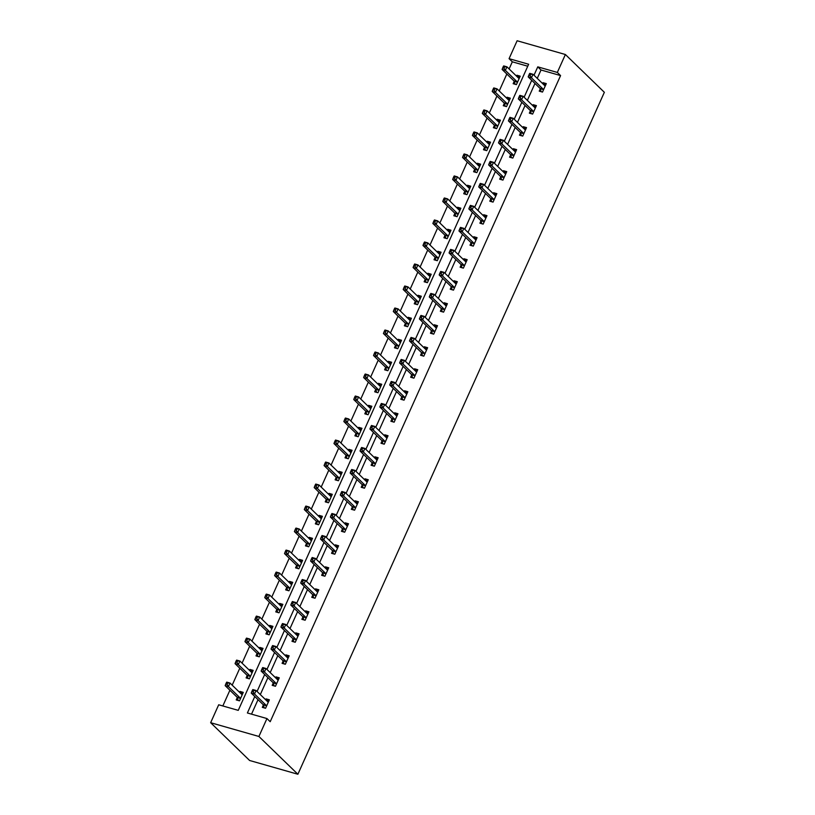 <?xml version="1.0" encoding="UTF-8"?>
<svg xmlns="http://www.w3.org/2000/svg" width="815" height="815" viewBox="0 0 815 815"><rect width="100%" height="100%" fill="white"/><g stroke="black" fill="none" stroke-linecap="round" stroke-linejoin="round"><path stroke-width="1.22" d="M509.069 58.67L517.118 40.75L565.386 54.513L604.353 92.299L297.882 774.25L249.614 760.487L210.647 722.701L218.695 704.781L238.255 710.364L528.64 64.253L509.069 58.67L512.319 61.818L509.11 68.949M506.828 74.022L499.228 90.954M496.936 96.038L489.336 112.959M487.054 118.043L479.444 134.964M477.162 140.048L469.552 156.979M467.27 162.053L459.66 178.984M457.378 184.068L449.768 200.989M447.486 206.073L439.876 222.994M437.594 228.078L429.994 245.009M427.702 250.083L420.102 267.014M417.82 272.098L410.21 289.019M407.928 294.103L400.318 311.024M398.036 316.108L390.426 333.04M388.144 338.113L380.534 355.045M378.252 360.118L370.642 377.05M368.36 382.133L360.76 399.055M358.468 404.138L350.868 421.07M348.586 426.143L340.976 443.075M338.694 448.148L331.084 465.08M328.802 470.163L321.191 487.085M318.91 492.168L311.299 509.09M309.017 514.173L301.407 531.105M299.125 536.178L291.526 553.11M289.244 558.193L281.633 575.115M279.351 580.198L271.741 597.12M269.459 602.204L261.849 619.135M259.567 624.209L251.957 641.14M249.675 646.224L242.065 663.145M239.783 668.229L232.183 685.15M229.891 690.234L222.831 705.963M527.753 66.219L512.319 61.818M237.246 697.62L236.218 699.912L239.478 700.839L243.278 692.373L240.018 691.446L239.61 692.363M247.139 675.615L246.11 677.897L249.37 678.834L253.17 670.368L249.91 669.431L249.502 670.348M257.02 653.61L256.002 655.892L259.262 656.819L263.062 648.363L259.802 647.426L259.394 648.343M266.913 631.605L265.894 633.887L269.154 634.814L272.954 626.348L269.694 625.421L269.286 626.338M276.805 609.589L275.776 611.882L279.036 612.809L282.846 604.343L279.586 603.416L279.168 604.333M286.697 587.584L285.668 589.866L288.928 590.804L292.738 582.338L289.478 581.401L289.06 582.317M296.589 565.579L295.56 567.861L298.82 568.789L302.63 560.333L299.36 559.396L298.952 560.312M306.481 543.574L305.452 545.856L308.712 546.784L312.512 538.318L309.252 537.391L308.844 538.308M316.363 521.559L315.344 523.851L318.604 524.779L322.404 516.313L319.144 515.386L318.736 516.303M326.255 499.554L325.236 501.836L328.496 502.774L332.296 494.308L329.036 493.381L328.628 494.287M336.147 477.549L335.118 479.831L338.388 480.758L342.188 472.303L338.928 471.365L338.51 472.282M346.039 455.544L345.01 457.826L348.27 458.753L352.08 450.288L348.82 449.36L348.402 450.277M355.931 433.539L354.902 435.821L358.162 436.748L361.972 428.282L358.712 427.355L358.294 428.272M365.823 411.524L364.794 413.806L368.054 414.743L371.854 406.278L368.594 405.35L368.186 406.257M375.715 389.519L374.686 391.801L377.946 392.738L381.746 384.272L378.486 383.335L378.079 384.252M385.597 367.514L384.578 369.796L387.838 370.723L391.638 362.257L388.378 361.33L387.971 362.247M395.489 345.509L394.47 347.791L397.73 348.718L401.53 340.252L398.27 339.325L397.863 340.242M405.381 323.494L404.352 325.776L407.612 326.713L411.422 318.247L408.162 317.32L407.745 318.227M415.273 301.489L414.244 303.771L417.504 304.708L421.314 296.242L418.054 295.305L417.637 296.222M425.165 279.484L424.136 281.766L427.396 282.693L431.206 274.227L427.946 273.3L427.529 274.217M435.057 257.479L434.028 259.761L437.288 260.688L441.088 252.222L437.828 251.295L437.421 252.212M444.949 235.464L443.92 237.756L447.18 238.683L450.98 230.217L447.72 229.29L447.313 230.197M454.831 213.459L453.812 215.741L457.072 216.678L460.872 208.212L457.612 207.275L457.205 208.192M464.723 191.454L463.704 193.736L466.964 194.663L470.764 186.197L467.504 185.27L467.097 186.187M474.615 169.449L473.586 171.731L476.846 172.658L480.656 164.192L477.396 163.265L476.979 164.182M484.507 147.434L483.478 149.726L486.738 150.653L490.548 142.187L487.288 141.26L486.871 142.177M494.399 125.429L493.37 127.711L496.63 128.648L500.441 120.182L497.17 119.245L496.763 120.162M504.291 103.424L503.263 105.706L506.523 106.633L510.322 98.177L507.062 97.24L506.655 98.157M514.184 81.419L513.155 83.701L516.415 84.628L520.215 76.162L516.955 75.235L516.547 76.152M254.779 696.519L247.393 712.972L266.953 718.555L270.203 721.703L560.577 75.581L541.017 69.998L537.248 78.372M534.966 83.456L527.356 100.388M525.074 105.461L517.474 122.393M515.182 127.466L507.582 144.398M505.3 149.481L497.69 166.403M495.408 171.486L487.798 188.408M485.516 193.491L477.906 210.423M475.624 215.496L468.014 232.428M465.732 237.511L458.122 254.433M455.84 259.516L448.24 276.438M445.948 281.521L438.348 298.453M436.066 303.526L428.456 320.458M426.174 325.542L418.564 342.463M416.282 347.547L408.672 364.468M406.39 369.552L398.78 386.483M396.498 391.557L388.887 408.488M386.605 413.572L379.006 430.493M376.713 435.577L369.113 452.498M366.832 457.582L359.221 474.513M356.939 479.587L349.329 496.518M347.047 501.602L339.437 518.523M337.155 523.607L329.545 540.528M327.263 545.612L319.653 562.544M317.371 567.617L309.771 584.549M307.489 589.632L299.879 606.554M297.597 611.637L289.987 628.559M287.705 633.642L280.095 650.574M277.813 655.647L270.203 672.579M267.921 677.652L260.311 694.584M258.029 699.667L251.519 714.144M263.327 705.067L262.308 707.349L265.568 708.276L269.368 699.82L266.108 698.883L265.7 699.8M273.219 683.062L272.19 685.344L275.46 686.271L279.26 677.805L276 676.878L275.582 677.795M283.111 661.047L282.082 663.339L285.342 664.266L289.152 655.8L285.892 654.873L285.474 655.79M293.003 639.042L291.974 641.323L295.234 642.261L299.044 633.795L295.784 632.868L295.366 633.775M302.895 617.036L301.866 619.318L305.126 620.246L308.926 611.79L305.666 610.853L305.258 611.77M312.787 595.032L311.758 597.314L315.018 598.241L318.818 589.775L315.558 588.848L315.15 589.765M322.669 573.027L321.65 575.309L324.91 576.236L328.71 567.77L325.45 566.843L325.042 567.76M332.561 551.011L331.542 553.293L334.802 554.231L338.602 545.765L335.342 544.838L334.934 545.744M342.453 529.006L341.424 531.288L344.684 532.215L348.494 523.76L345.234 522.823L344.816 523.739M352.345 507.001L351.316 509.283L354.576 510.21L358.386 501.745L355.126 500.818L354.708 501.734M362.237 484.996L361.208 487.278L364.468 488.205L368.278 479.74L365.008 478.812L364.6 479.729M372.129 462.981L371.1 465.263L374.36 466.2L378.16 457.735L374.9 456.808L374.493 457.714M382.021 440.976L380.992 443.258L384.252 444.195L388.052 435.73L384.792 434.792L384.385 435.709M391.903 418.971L390.884 421.253L394.144 422.18L397.944 413.714L394.684 412.787L394.277 413.704M401.795 396.966L400.766 399.248L404.036 400.175L407.836 391.709L404.576 390.782L404.169 391.699M411.687 374.951L410.658 377.233L413.918 378.17L417.728 369.704L414.468 368.777L414.051 369.684M421.579 352.946L420.55 355.228L423.81 356.165L427.62 347.699L424.36 346.762L423.943 347.679M431.471 330.941L430.442 333.223L433.702 334.15L437.512 325.684L434.242 324.757L433.835 325.674M441.363 308.936L440.334 311.218L443.594 312.145L447.394 303.679L444.134 302.752L443.727 303.669M451.245 286.921L450.226 289.213L453.486 290.14L457.286 281.674L454.026 280.747L453.619 281.654M461.137 264.916L460.118 267.198L463.378 268.135L467.178 259.669L463.918 258.732L463.511 259.649M471.029 242.911L470 245.193L473.271 246.12L477.07 237.664L473.81 236.727L473.393 237.644M480.921 220.906L479.892 223.188L483.152 224.115L486.963 215.649L483.703 214.722L483.285 215.639M490.813 198.891L489.784 201.183L493.044 202.11L496.855 193.644L493.595 192.717L493.177 193.634M500.705 176.886L499.677 179.168L502.937 180.105L506.736 171.639L503.476 170.702L503.069 171.619M510.598 154.881L509.569 157.163L512.829 158.09L516.629 149.634L513.369 148.697L512.961 149.614M520.479 132.876L519.461 135.158L522.721 136.085L526.521 127.619L523.261 126.692L522.853 127.609M530.371 110.86L529.353 113.153L532.613 114.08L536.413 105.614L533.153 104.687L532.745 105.604M540.264 88.855L539.235 91.137L542.495 92.075L546.305 83.609L543.045 82.682L542.627 83.588M565.386 54.513L557.328 72.433L537.768 66.85L533.998 75.225M560.577 75.581L557.328 72.433M266.953 718.555L258.905 736.465L297.882 774.25M210.647 722.701L258.905 736.465M531.716 80.308L524.116 97.23M521.824 102.313L514.224 119.245M511.942 124.318L504.332 141.25M502.05 146.333L494.44 163.255M492.158 168.338L484.548 185.26M482.266 190.343L474.656 207.275M472.374 212.348L464.764 229.28M462.482 234.363L454.882 251.285M452.59 256.368L444.99 273.29M442.708 278.373L435.098 295.305M432.816 300.378L425.206 317.31M422.924 322.394L415.314 339.315M413.032 344.399L405.422 361.32M403.14 366.404L395.53 383.335M393.248 388.409L385.648 405.34M383.366 410.424L375.756 427.345M373.474 432.429L365.864 449.35M363.582 454.434L355.972 471.365M353.69 476.439L346.08 493.37M343.798 498.444L336.188 515.375M333.906 520.459L326.306 537.38M324.013 542.464L316.414 559.385M314.132 564.469L306.522 581.401M304.24 586.474L296.629 603.406M294.347 608.489L286.737 625.411M284.455 630.494L276.845 647.416M274.563 652.499L266.953 669.431M264.671 674.504L257.071 691.436M541.017 69.998L537.768 66.85M268.675 701.369L266.108 698.883M242.585 693.932L240.018 691.446M252.477 671.917L249.91 669.431M278.557 679.364L276 676.878M262.369 649.912L259.802 647.426M288.449 657.359L285.892 654.873M272.251 627.907L269.694 625.421M298.341 635.343L295.784 632.868M282.143 605.902L279.586 603.416M308.233 613.338L305.666 610.853M292.035 583.886L289.478 581.401M318.125 591.333L315.558 588.848M301.927 561.881L299.36 559.396M328.017 569.328L325.45 566.843M311.819 539.876L309.252 537.391M337.899 547.313L335.342 544.838M321.711 517.871L319.144 515.386M347.791 525.308L345.234 522.823M331.603 495.856L329.036 493.381M357.683 503.303L355.126 500.818M341.485 473.851L338.928 471.365M367.575 481.298L365.008 478.812M351.377 451.846L348.82 449.36M377.467 459.283L374.9 456.808M361.269 429.841L358.712 427.355M387.359 437.278L384.792 434.792M371.161 407.826L368.594 405.35M397.251 415.273L394.684 412.787M381.053 385.821L378.486 383.335M407.133 393.268L404.576 390.782M390.945 363.816L388.378 361.33M417.025 371.253L414.468 368.777M400.827 341.811L398.27 339.325M426.917 349.248L424.36 346.762M410.719 319.796L408.162 317.32M436.809 327.243L434.242 324.757M420.611 297.791L418.054 295.305M446.702 305.238L444.134 302.752M430.503 275.786L427.946 273.3M456.594 283.233L454.026 280.747M440.395 253.781L437.828 251.295M466.486 261.218L463.918 258.732M450.288 231.766L447.72 229.29M476.368 239.213L473.81 236.727M460.18 209.761L457.612 207.275M486.26 217.208L483.703 214.722M470.061 187.756L467.504 185.27M496.152 195.203L493.595 192.717M479.954 165.751L477.396 163.265M506.044 173.188L503.476 170.702M489.846 143.746L487.288 141.26M515.936 151.183L513.369 148.697M499.738 121.73L497.17 119.245M525.828 129.178L523.261 126.692M509.63 99.725L507.062 97.24M535.71 107.173L533.153 104.687M519.522 77.72L516.955 75.235M545.602 85.157L543.045 82.682M267.259 701.318L268.563 701.613M252.497 690.081L251.866 691.497L253.17 691.864L253.801 690.458L252.497 690.081L252.833 689.561L256.093 690.499L267.921 701.96A1.589 0.825 105.9 0 0 268.115 702.072A1.589 0.825 105.9 0 0 268.206 702.092L268.339 702.102M253.801 690.458L256.093 690.499L254.514 694.023L251.254 693.096L263.072 704.557A1.589 0.825 105.9 0 1 263.276 704.894L264.264 707.909M266.587 705.994L266.536 705.821A1.589 0.825 105.9 0 0 266.332 705.484L254.514 694.023L253.17 691.864M251.866 691.497L251.254 693.096M242.473 694.176L241.179 693.881M242.259 694.655L242.126 694.645A1.589 0.825 -74.1 0 1 242.035 694.635A1.589 0.825 -74.1 0 1 241.831 694.512L230.013 683.052L228.424 686.576L225.164 685.649L236.992 697.11A1.589 0.825 -74.1 0 1 237.185 697.446L238.184 700.472M227.079 684.427L227.711 683.011L226.407 682.644L225.775 684.05L227.079 684.427L228.424 686.576L240.252 698.037A1.589 0.825 -74.1 0 1 240.445 698.374L240.507 698.557M226.407 682.644L226.753 682.124L230.013 683.052L227.711 683.011M225.164 685.649L225.775 684.05M277.151 679.313L278.445 679.608M262.389 668.076L261.747 669.492L263.062 669.859L263.693 668.453L262.389 668.076L262.725 667.556L265.985 668.494L277.813 679.955A1.589 0.825 105.9 0 0 278.007 680.067A1.589 0.825 105.9 0 0 278.098 680.087L278.231 680.087M263.693 668.453L265.985 668.494L264.406 672.018L261.146 671.081L272.964 682.542A1.589 0.825 105.9 0 1 273.157 682.878L274.156 685.904M276.479 683.989L276.428 683.816A1.589 0.825 105.9 0 0 276.224 683.479L264.406 672.018L263.062 669.859M261.747 669.492L261.146 671.081M287.043 657.308L288.337 657.603M272.281 646.071L271.639 647.477L272.944 647.854L273.585 646.438L272.281 646.071L272.618 645.551L275.877 646.478L287.705 657.939A1.589 0.825 105.9 0 0 287.899 658.062A1.589 0.825 105.9 0 0 287.99 658.072L288.123 658.082M273.585 646.438L275.877 646.478L274.298 650.003L271.038 649.076L282.856 660.537A1.589 0.825 105.9 0 1 283.049 660.873L284.048 663.899M286.371 661.984L286.31 661.811A1.589 0.825 105.9 0 0 286.116 661.464L274.298 650.003L272.944 647.854M271.639 647.477L271.038 649.076M252.365 672.161L251.071 671.866M252.151 672.65L252.018 672.64A1.589 0.825 -74.1 0 1 251.927 672.62A1.589 0.825 -74.1 0 1 251.723 672.507L239.905 661.047L238.316 664.571L235.056 663.644L246.884 675.105A1.589 0.825 -74.1 0 1 247.077 675.441L248.066 678.457M236.971 662.422L237.603 661.006L236.299 660.639L235.667 662.045L236.971 662.422L238.316 664.571L250.144 676.032A1.589 0.825 -74.1 0 1 250.337 676.369L250.399 676.542M236.299 660.639L236.645 660.119L239.905 661.047L237.603 661.006M235.056 663.644L235.667 662.045M262.257 650.156L260.953 649.861M262.033 650.645L261.9 650.635A1.589 0.825 -74.1 0 1 261.819 650.615A1.589 0.825 -74.1 0 1 261.615 650.502L249.797 639.042L248.208 642.566L244.948 641.639L256.766 653.1A1.589 0.825 -74.1 0 1 256.97 653.436L257.958 656.452M246.864 640.407L247.495 639.001L246.191 638.624L245.56 640.04L246.864 640.407L248.208 642.566L260.026 654.027A1.589 0.825 -74.1 0 1 260.23 654.364L260.28 654.537M246.191 638.624L246.527 638.104L249.797 639.042L247.495 639.001M244.948 641.639L245.56 640.04M296.935 635.293L298.229 635.598M282.163 624.066L281.532 625.472L282.836 625.849L283.467 624.433L282.163 624.066L282.51 623.546L285.77 624.473L297.597 635.934A1.589 0.825 105.9 0 0 297.791 636.057A1.589 0.825 105.9 0 0 297.882 636.067L298.015 636.077M283.467 624.433L285.77 624.473L284.18 627.998L280.92 627.071L292.748 638.532A1.589 0.825 105.9 0 1 292.942 638.868L293.94 641.884M296.263 639.979L296.202 639.795A1.589 0.825 105.9 0 0 296.008 639.459L284.18 627.998L282.836 625.849M281.532 625.472L280.92 627.071M306.827 613.288L308.121 613.583M292.055 602.051L291.424 603.467L292.728 603.834L293.359 602.428L292.055 602.051L292.402 601.531L295.662 602.468L307.479 613.929A1.589 0.825 105.9 0 0 307.683 614.041A1.589 0.825 105.9 0 0 307.775 614.062L307.907 614.072M293.359 602.428L295.662 602.468L294.072 605.993L290.812 605.066L302.64 616.527A1.589 0.825 105.9 0 1 302.834 616.863L303.832 619.879M306.155 617.964L306.094 617.79A1.589 0.825 105.9 0 0 305.9 617.454L294.072 605.993L292.728 603.834M291.424 603.467L290.812 605.066M316.719 591.283L318.013 591.578M301.947 580.046L301.316 581.462L302.62 581.829L303.251 580.423L301.947 580.046L302.294 579.526L305.554 580.463L317.371 591.924A1.589 0.825 105.9 0 0 317.575 592.036A1.589 0.825 105.9 0 0 317.667 592.057L317.799 592.067M303.251 580.423L305.554 580.463L303.964 583.988L300.704 583.051L312.532 594.512A1.589 0.825 105.9 0 1 312.726 594.858L313.724 597.874M316.047 595.959L315.986 595.785A1.589 0.825 105.9 0 0 315.792 595.449L303.964 583.988L302.62 581.829M301.316 581.462L300.704 583.051M272.149 628.151L270.845 627.856M271.925 628.63L271.792 628.63A1.589 0.825 -74.1 0 1 271.701 628.61A1.589 0.825 -74.1 0 1 271.507 628.487L259.679 617.026L258.1 620.561L254.84 619.624L266.658 631.085A1.589 0.825 -74.1 0 1 266.862 631.421L267.85 634.447M256.756 618.402L257.387 616.996L256.083 616.619L255.452 618.035L256.756 618.402L258.1 620.561L269.918 632.022A1.589 0.825 -74.1 0 1 270.122 632.359L270.173 632.532M256.083 616.619L256.419 616.099L259.679 617.026L257.387 616.996M254.84 619.624L255.452 618.035M282.031 606.146L280.737 605.851M281.817 606.625L281.684 606.615A1.589 0.825 -74.1 0 1 281.593 606.605A1.589 0.825 -74.1 0 1 281.399 606.482L269.571 595.021L267.992 598.546L264.732 597.619L276.55 609.08A1.589 0.825 -74.1 0 1 276.743 609.416L277.742 612.442M266.637 596.397L267.279 594.981L265.975 594.614L265.333 596.02L266.637 596.397L267.992 598.546L279.81 610.007A1.589 0.825 -74.1 0 1 280.003 610.354L280.065 610.527M265.975 594.614L266.311 594.094L269.571 595.021L267.279 594.981M264.732 597.619L265.333 596.02M291.923 584.141L290.629 583.835M291.709 584.62L291.576 584.61A1.589 0.825 -74.1 0 1 291.485 584.6A1.589 0.825 -74.1 0 1 291.291 584.477L279.464 573.016L277.884 576.541L274.614 575.614L286.442 587.075A1.589 0.825 -74.1 0 1 286.636 587.411L287.634 590.427M276.529 574.392L277.171 572.976L275.857 572.609L275.226 574.015L276.529 574.392L277.884 576.541L289.702 588.002A1.589 0.825 -74.1 0 1 289.896 588.338L289.957 588.522M275.857 572.609L276.204 572.089L279.464 573.016L277.171 572.976M274.614 575.614L275.226 574.015M301.815 562.126L300.521 561.83M301.601 562.615L301.469 562.605A1.589 0.825 -74.1 0 1 301.377 562.584A1.589 0.825 -74.1 0 1 301.173 562.472L289.356 551.011L287.766 554.536L284.506 553.609L296.334 565.07A1.589 0.825 -74.1 0 1 296.528 565.406L297.526 568.422M286.422 552.376L287.053 550.971L285.749 550.594L285.118 552.01L286.422 552.376L287.766 554.536L299.594 565.997A1.589 0.825 -74.1 0 1 299.788 566.333L299.849 566.507M285.749 550.594L286.096 550.074L289.356 551.011L287.053 550.971M284.506 553.609L285.118 552.01M311.707 540.121L310.413 539.825M311.493 540.6L311.361 540.6A1.589 0.825 -74.1 0 1 311.269 540.579A1.589 0.825 -74.1 0 1 311.065 540.467L299.248 529.006L297.658 532.531L294.398 531.594L306.226 543.055A1.589 0.825 -74.1 0 1 306.42 543.391L307.418 546.417M296.314 530.371L296.945 528.966L295.641 528.589L295.01 530.005L296.314 530.371L297.658 532.531L309.486 543.992A1.589 0.825 -74.1 0 1 309.68 544.328L309.741 544.502M295.641 528.589L295.988 528.069L299.248 529.006L296.945 528.966M294.398 531.594L295.01 530.005M321.599 518.116L320.305 517.82M321.385 518.595L321.242 518.585A1.589 0.825 -74.1 0 1 321.161 518.574A1.589 0.825 -74.1 0 1 320.957 518.452L309.14 506.991L307.55 510.516L304.29 509.589L316.118 521.05A1.589 0.825 -74.1 0 1 316.312 521.386L317.3 524.412M306.206 508.366L306.837 506.95L305.533 506.584L304.902 507.99L306.206 508.366L307.55 510.516L319.378 521.977A1.589 0.825 -74.1 0 1 319.572 522.323L319.633 522.496M305.533 506.584L305.88 506.064L309.14 506.991L306.837 506.95M304.29 509.589L304.902 507.99M331.491 496.111L330.187 495.805M331.267 496.59L331.135 496.579A1.589 0.825 -74.1 0 1 331.043 496.569A1.589 0.825 -74.1 0 1 330.849 496.447L319.032 484.986L317.443 488.511L314.183 487.584L326 499.045A1.589 0.825 -74.1 0 1 326.204 499.381L327.192 502.397M316.098 486.361L316.729 484.945L315.425 484.579L314.794 485.985L316.098 486.361L317.443 488.511L329.26 499.972A1.589 0.825 -74.1 0 1 329.464 500.308L329.515 500.491M315.425 484.579L315.762 484.059L319.032 484.986L316.729 484.945M314.183 487.584L314.794 485.985M341.383 474.096L340.079 473.8M341.159 474.585L341.027 474.575A1.589 0.825 -74.1 0 1 340.935 474.554A1.589 0.825 -74.1 0 1 340.741 474.442L328.914 462.981L327.335 466.506L324.075 465.579L335.892 477.04A1.589 0.825 -74.1 0 1 336.096 477.376L337.084 480.392M325.99 464.346L326.621 462.94L325.317 462.563L324.686 463.98L325.99 464.346L327.335 466.506L339.152 477.967A1.589 0.825 -74.1 0 1 339.356 478.303L339.407 478.476M325.317 462.563L325.654 462.044L328.914 462.981L326.621 462.94M324.075 465.579L324.686 463.98M351.265 452.091L349.971 451.795M351.051 452.58L350.919 452.57A1.589 0.825 -74.1 0 1 350.827 452.549A1.589 0.825 -74.1 0 1 350.633 452.437L338.806 440.976L337.227 444.501L333.967 443.564L345.784 455.025A1.589 0.825 -74.1 0 1 345.978 455.371L346.976 458.387M335.872 442.341L336.514 440.935L335.21 440.558L334.568 441.974L335.872 442.341L337.227 444.501L349.044 455.962A1.589 0.825 -74.1 0 1 349.238 456.298L349.299 456.471M335.21 440.558L335.546 440.039L338.806 440.976L336.514 440.935M333.967 443.564L334.568 441.974M361.157 430.086L359.863 429.79M360.943 430.565L360.811 430.554A1.589 0.825 -74.1 0 1 360.719 430.544A1.589 0.825 -74.1 0 1 360.525 430.422L348.698 418.961L347.109 422.496L343.849 421.559L355.676 433.02A1.589 0.825 -74.1 0 1 355.87 433.356L356.868 436.382M345.764 420.336L346.395 418.92L345.091 418.553L344.46 419.959L345.764 420.336L347.109 422.496L358.936 433.957A1.589 0.825 -74.1 0 1 359.13 434.293L359.191 434.466M345.091 418.553L345.438 418.034L348.698 418.961L346.395 418.92M343.849 421.559L344.46 419.959M371.049 408.081L369.755 407.775M370.835 408.56L370.703 408.549A1.589 0.825 -74.1 0 1 370.611 408.539A1.589 0.825 -74.1 0 1 370.407 408.417L358.59 396.956L357.001 400.481L353.741 399.554L365.568 411.015A1.589 0.825 -74.1 0 1 365.762 411.351L366.76 414.366M355.656 398.331L356.287 396.915L354.983 396.548L354.352 397.954L355.656 398.331L357.001 400.481L368.828 411.942A1.589 0.825 -74.1 0 1 369.022 412.278L369.083 412.461M354.983 396.548L355.33 396.029L358.59 396.956L356.287 396.915M353.741 399.554L354.352 397.954M380.941 386.065L379.647 385.77M380.727 386.555L380.595 386.544A1.589 0.825 -74.1 0 1 380.503 386.524A1.589 0.825 -74.1 0 1 380.299 386.412L368.482 374.951L366.893 378.476L363.633 377.549L375.46 389.01A1.589 0.825 -74.1 0 1 375.654 389.346L376.652 392.361M365.548 376.316L366.18 374.91L364.876 374.533L364.244 375.949L365.548 376.316L366.893 378.476L378.72 389.937A1.589 0.825 -74.1 0 1 378.914 390.273L378.975 390.446M364.876 374.533L365.222 374.024L368.482 374.951L366.18 374.91M363.633 377.549L364.244 375.949M390.833 364.061L389.529 363.765M390.609 364.549L390.477 364.539A1.589 0.825 -74.1 0 1 390.395 364.519A1.589 0.825 -74.1 0 1 390.191 364.407L378.374 352.946L376.785 356.471L373.525 355.534L385.342 366.995A1.589 0.825 -74.1 0 1 385.546 367.341L386.534 370.356M375.44 354.311L376.072 352.905L374.768 352.528L374.136 353.944L375.44 354.311L376.785 356.471L388.612 367.932A1.589 0.825 -74.1 0 1 388.806 368.268L388.867 368.441M374.768 352.528L375.114 352.009L378.374 352.946L376.072 352.905M373.525 355.534L374.136 353.944M400.725 342.055L399.421 341.76M400.501 342.534L400.369 342.524A1.589 0.825 -74.1 0 1 400.277 342.514A1.589 0.825 -74.1 0 1 400.084 342.392L388.256 330.931L386.677 334.466L383.417 333.529L395.234 344.99A1.589 0.825 -74.1 0 1 395.438 345.326L396.426 348.351M385.332 332.306L385.964 330.89L384.66 330.523L384.028 331.929L385.332 332.306L386.677 334.466L398.494 345.927A1.589 0.825 -74.1 0 1 398.698 346.263L398.749 346.436M384.66 330.523L384.996 330.004L388.256 330.931L385.964 330.89M383.417 333.529L384.028 331.929M410.607 320.051L409.313 319.745M410.393 320.529L410.261 320.519A1.589 0.825 -74.1 0 1 410.169 320.509A1.589 0.825 -74.1 0 1 409.976 320.387L398.148 308.926L396.569 312.451L393.309 311.524L405.126 322.985A1.589 0.825 -74.1 0 1 405.32 323.321L406.318 326.336M395.224 310.301L395.856 308.885L394.552 308.518L393.91 309.924L395.224 310.301L396.569 312.451L408.386 323.912A1.589 0.825 -74.1 0 1 408.59 324.248L408.641 324.431M394.552 308.518L394.888 307.999L398.148 308.926L395.856 308.885M393.309 311.524L393.91 309.924M420.499 298.035L419.205 297.74M420.285 298.524L420.153 298.514A1.589 0.825 -74.1 0 1 420.061 298.494A1.589 0.825 -74.1 0 1 419.868 298.382L408.04 286.921L406.461 290.446L403.201 289.519L415.018 300.98A1.589 0.825 -74.1 0 1 415.212 301.316L416.21 304.331M405.106 288.286L405.748 286.88L404.444 286.503L403.802 287.919L405.106 288.286L406.461 290.446L418.278 301.907A1.589 0.825 -74.1 0 1 418.472 302.243L418.533 302.416M404.444 286.503L404.78 285.994L408.04 286.921L405.748 286.88M403.201 289.519L403.802 287.919M430.391 276.03L429.098 275.735M430.177 276.519L430.045 276.509A1.589 0.825 -74.1 0 1 429.953 276.489A1.589 0.825 -74.1 0 1 429.76 276.377L417.932 264.916L416.343 268.441L413.083 267.514L424.91 278.974A1.589 0.825 -74.1 0 1 425.104 279.311L426.102 282.326M414.998 266.281L415.63 264.875L414.326 264.498L413.694 265.914L414.998 266.281L416.343 268.441L428.17 279.902A1.589 0.825 -74.1 0 1 428.364 280.238L428.425 280.411M414.326 264.498L414.672 263.978L417.932 264.916L415.63 264.875M413.083 267.514L413.694 265.914M440.283 254.025L438.99 253.73M440.069 254.504L439.937 254.494A1.589 0.825 -74.1 0 1 439.845 254.484A1.589 0.825 -74.1 0 1 439.642 254.362L427.824 242.901L426.235 246.436L422.975 245.498L434.803 256.959A1.589 0.825 -74.1 0 1 434.996 257.296L435.994 260.321M424.89 244.276L425.522 242.87L424.218 242.493L423.586 243.899L424.89 244.276L426.235 246.436L438.062 257.897A1.589 0.825 -74.1 0 1 438.256 258.233L438.317 258.406M424.218 242.493L424.564 241.974L427.824 242.901L425.522 242.87M422.975 245.498L423.586 243.899M450.175 232.02L448.882 231.715M449.962 232.499L449.829 232.489A1.589 0.825 -74.1 0 1 449.737 232.479A1.589 0.825 -74.1 0 1 449.534 232.357L437.716 220.896L436.127 224.42L432.867 223.493L444.695 234.954A1.589 0.825 -74.1 0 1 444.888 235.291L445.887 238.306M434.782 222.271L435.414 220.855L434.11 220.488L433.478 221.894L434.782 222.271L436.127 224.42L447.955 235.881A1.589 0.825 -74.1 0 1 448.148 236.218L448.209 236.401M434.11 220.488L434.456 219.969L437.716 220.896L435.414 220.855M432.867 223.493L433.478 221.894M326.601 569.278L327.905 569.573M311.839 558.041L311.208 559.447L312.512 559.823L313.143 558.407L311.839 558.041L312.186 557.521L315.446 558.448L327.263 569.909A1.589 0.825 105.9 0 0 327.467 570.031A1.589 0.825 105.9 0 0 327.548 570.042L327.681 570.052M313.143 558.407L315.446 558.448L313.856 561.983L310.596 561.046L322.414 572.507A1.589 0.825 105.9 0 1 322.618 572.843L323.606 575.869M325.929 573.954L325.878 573.78A1.589 0.825 105.9 0 0 325.684 573.434L313.856 561.983L312.512 559.823M311.208 559.447L310.596 561.046M336.493 547.262L337.797 547.568M321.731 536.036L321.1 537.442L322.404 537.818L323.035 536.402L321.731 536.036L322.068 535.516L325.328 536.443L337.155 547.904A1.589 0.825 105.9 0 0 337.349 548.026A1.589 0.825 105.9 0 0 337.441 548.037L337.573 548.047M323.035 536.402L325.328 536.443L323.749 539.968L320.489 539.041L332.306 550.502A1.589 0.825 105.9 0 1 332.51 550.838L333.498 553.854M335.821 551.949L335.77 551.765A1.589 0.825 105.9 0 0 335.566 551.429L323.749 539.968L322.404 537.818M321.1 537.442L320.489 539.041M346.385 525.257L347.679 525.553M331.623 514.02L330.982 515.437L332.286 515.803L332.928 514.397L331.623 514.02L331.96 513.511L335.22 514.438L347.047 525.899A1.589 0.825 105.9 0 0 347.241 526.011A1.589 0.825 105.9 0 0 347.333 526.032L347.465 526.042M332.928 514.397L335.22 514.438L333.641 517.963L330.381 517.036L342.198 528.497A1.589 0.825 105.9 0 1 342.392 528.833L343.39 531.849M345.713 529.933L345.662 529.76A1.589 0.825 105.9 0 0 345.458 529.424L333.641 517.963L332.286 515.803M330.982 515.437L330.381 517.036M356.277 503.252L357.571 503.548M341.516 492.015L340.874 493.432L342.178 493.798L342.82 492.392L341.516 492.015L341.852 491.496L345.112 492.433L356.939 503.894A1.589 0.825 105.9 0 0 357.133 504.006A1.589 0.825 105.9 0 0 357.225 504.027L357.357 504.037M342.82 492.392L345.112 492.433L343.533 495.958L340.262 495.021L352.09 506.482A1.589 0.825 105.9 0 1 352.284 506.828L353.282 509.844M355.605 507.928L355.544 507.755A1.589 0.825 105.9 0 0 355.35 507.419L343.533 495.958L342.178 493.798M340.874 493.432L340.262 495.021M366.169 481.247L367.463 481.543M351.397 470.011L350.766 471.416L352.07 471.793L352.701 470.377L351.397 470.011L351.744 469.491L355.004 470.418L366.821 481.879A1.589 0.825 105.9 0 0 367.025 482.001A1.589 0.825 105.9 0 0 367.117 482.011L367.249 482.022M352.701 470.377L355.004 470.418L353.415 473.953L350.155 473.016L361.982 484.477A1.589 0.825 105.9 0 1 362.176 484.813L363.174 487.839M365.497 485.923L365.436 485.75A1.589 0.825 105.9 0 0 365.242 485.414L353.415 473.953L352.07 471.793M350.766 471.416L350.155 473.016M376.061 459.232L377.355 459.538M361.289 448.005L360.658 449.411L361.962 449.788L362.594 448.372L361.289 448.005L361.636 447.486L364.896 448.413L376.713 459.874A1.589 0.825 105.9 0 0 376.917 459.996A1.589 0.825 105.9 0 0 377.009 460.006L377.141 460.017M362.594 448.372L364.896 448.413L363.307 451.938L360.047 451.011L371.874 462.472A1.589 0.825 105.9 0 1 372.068 462.808L373.066 465.823M375.389 463.918L375.328 463.735A1.589 0.825 105.9 0 0 375.134 463.399L363.307 451.938L361.962 449.788M360.658 449.411L360.047 451.011M385.953 437.227L387.247 437.523M371.182 425.99L370.55 427.406L371.854 427.773L372.486 426.367L371.182 425.99L371.528 425.481L374.788 426.408L386.605 437.869A1.589 0.825 105.9 0 0 386.809 437.981A1.589 0.825 105.9 0 0 386.901 438.001L387.033 438.012M372.486 426.367L374.788 426.408L373.199 429.933L369.939 429.006L381.766 440.467A1.589 0.825 105.9 0 1 381.96 440.803L382.948 443.818M385.281 441.903L385.22 441.73A1.589 0.825 105.9 0 0 385.026 441.394L373.199 429.933L371.854 427.773M370.55 427.406L369.939 429.006M395.835 415.222L397.139 415.518M381.074 403.985L380.442 405.401L381.746 405.768L382.378 404.362L381.074 403.985L381.41 403.466L384.68 404.403L396.498 415.864A1.589 0.825 105.9 0 0 396.691 415.976A1.589 0.825 105.9 0 0 396.783 415.996L396.915 416.007M382.378 404.362L384.68 404.403L383.091 407.928L379.831 407.001L391.648 418.452A1.589 0.825 105.9 0 1 391.852 418.798L392.84 421.813M395.163 419.898L395.112 419.725A1.589 0.825 105.9 0 0 394.908 419.389L383.091 407.928L381.746 405.768M380.442 405.401L379.831 407.001M405.727 393.217L407.031 393.513M390.966 381.98L390.334 383.386L391.638 383.763L392.27 382.357L390.966 381.98L391.302 381.461L394.562 382.388L406.39 393.849A1.589 0.825 105.9 0 0 406.583 393.971A1.589 0.825 105.9 0 0 406.675 393.981L406.807 393.991M392.27 382.357L394.562 382.388L392.983 385.923L389.723 384.986L401.54 396.447A1.589 0.825 105.9 0 1 401.744 396.783L402.732 399.808M405.055 397.893L405.004 397.72A1.589 0.825 105.9 0 0 404.8 397.384L392.983 385.923L391.638 383.763M390.334 383.386L389.723 384.986M415.619 371.202L416.913 371.508M400.858 359.975L400.216 361.381L401.52 361.758L402.162 360.342L400.858 359.975L401.194 359.456L404.454 360.383L416.282 371.844A1.589 0.825 105.9 0 0 416.475 371.966A1.589 0.825 105.9 0 0 416.567 371.976L416.699 371.986M402.162 360.342L404.454 360.383L402.875 363.908L399.615 362.981L411.432 374.442A1.589 0.825 105.9 0 1 411.626 374.778L412.624 377.793M414.947 375.888L414.886 375.705A1.589 0.825 105.9 0 0 414.692 375.369L402.875 363.908L401.52 361.758M400.216 361.381L399.615 362.981M425.512 349.197L426.805 349.492M410.74 337.96L410.108 339.376L411.412 339.743L412.054 338.337L410.74 337.96L411.086 337.451L414.346 338.378L426.174 349.839A1.589 0.825 105.9 0 0 426.367 349.951A1.589 0.825 105.9 0 0 426.459 349.971L426.591 349.981M412.054 338.337L414.346 338.378L412.767 341.903L409.497 340.976L421.324 352.437A1.589 0.825 105.9 0 1 421.518 352.773L422.516 355.788M424.839 353.873L424.778 353.7A1.589 0.825 105.9 0 0 424.584 353.364L412.767 341.903L411.412 339.743M410.108 339.376L409.497 340.976M435.404 327.192L436.697 327.487M420.632 315.955L420 317.371L421.304 317.738L421.936 316.332L420.632 315.955L420.978 315.436L424.238 316.373L436.056 327.834A1.589 0.825 105.9 0 0 436.259 327.946A1.589 0.825 105.9 0 0 436.351 327.966L436.483 327.976M421.936 316.332L424.238 316.373L422.649 319.898L419.389 318.971L431.216 330.432A1.589 0.825 105.9 0 1 431.41 330.768L432.408 333.783M434.731 331.868L434.67 331.695A1.589 0.825 105.9 0 0 434.477 331.359L422.649 319.898L421.304 317.738M420 317.371L419.389 318.971M445.296 305.187L446.589 305.482M430.524 293.95L429.892 295.356L431.196 295.733L431.828 294.327L430.524 293.95L430.87 293.431L434.13 294.358L445.948 305.819A1.589 0.825 105.9 0 0 446.151 305.941A1.589 0.825 105.9 0 0 446.243 305.951L446.376 305.961M431.828 294.327L434.13 294.358L432.541 297.893L429.281 296.955L441.109 308.416A1.589 0.825 105.9 0 1 441.302 308.753L442.301 311.778M444.623 309.863L444.562 309.69A1.589 0.825 105.9 0 0 444.369 309.354L432.541 297.893L431.196 295.733M429.892 295.356L429.281 296.955M455.178 283.172L456.481 283.477M440.416 271.945L439.784 273.351L441.088 273.728L441.72 272.312L440.416 271.945L440.762 271.426L444.022 272.353L455.84 283.814A1.589 0.825 105.9 0 0 456.043 283.936A1.589 0.825 105.9 0 0 456.125 283.946L456.257 283.956M441.72 272.312L444.022 272.353L442.433 275.877L439.173 274.95L450.99 286.411A1.589 0.825 105.9 0 1 451.194 286.748L452.182 289.773M454.515 287.858L454.454 287.675A1.589 0.825 105.9 0 0 454.261 287.338L442.433 275.877L441.088 273.728M439.784 273.351L439.173 274.95M465.07 261.167L466.374 261.462M450.308 249.94L449.676 251.346L450.98 251.723L451.612 250.307L450.308 249.94L450.644 249.421L453.914 250.348L465.732 261.809A1.589 0.825 105.9 0 0 465.925 261.921A1.589 0.825 105.9 0 0 466.017 261.941L466.149 261.951M451.612 250.307L453.914 250.348L452.325 253.873L449.065 252.945L460.882 264.406A1.589 0.825 105.9 0 1 461.086 264.743L462.074 267.758M464.397 265.843L464.346 265.67A1.589 0.825 105.9 0 0 464.143 265.333L452.325 253.873L450.98 251.723M449.676 251.346L449.065 252.945M474.962 239.162L476.255 239.457M460.2 227.925L459.558 229.341L460.872 229.708L461.504 228.302L460.2 227.925L460.536 227.405L463.796 228.343L475.624 239.804A1.589 0.825 105.9 0 0 475.817 239.916A1.589 0.825 105.9 0 0 475.909 239.936L476.041 239.946M461.504 228.302L463.796 228.343L462.217 231.868L458.957 230.94L470.775 242.401A1.589 0.825 105.9 0 1 470.968 242.738L471.966 245.753M474.289 243.838L474.238 243.665A1.589 0.825 105.9 0 0 474.035 243.328L462.217 231.868L460.872 229.708M459.558 229.341L458.957 230.94M484.854 217.157L486.148 217.452M470.092 205.92L469.45 207.336L470.754 207.703L471.396 206.297L470.092 205.92L470.428 205.4L473.688 206.327L485.516 217.788A1.589 0.825 105.9 0 0 485.709 217.911A1.589 0.825 105.9 0 0 485.801 217.931L485.934 217.931M471.396 206.297L473.688 206.327L472.109 209.863L468.849 208.925L480.667 220.386A1.589 0.825 105.9 0 1 480.86 220.722L481.859 223.748M484.181 221.833L484.12 221.66A1.589 0.825 105.9 0 0 483.927 221.323L472.109 209.863L470.754 207.703M469.45 207.336L468.849 208.925M494.746 195.152L496.04 195.447M479.974 183.915L479.342 185.321L480.646 185.698L481.278 184.282L479.974 183.915L480.32 183.395L483.58 184.322L495.408 195.783A1.589 0.825 105.9 0 0 495.602 195.906A1.589 0.825 105.9 0 0 495.693 195.916L495.826 195.926M481.278 184.282L483.58 184.322L481.991 187.847L478.731 186.92L490.559 198.381A1.589 0.825 105.9 0 1 490.752 198.717L491.751 201.743M494.073 199.828L494.012 199.644A1.589 0.825 105.9 0 0 493.819 199.308L481.991 187.847L480.646 185.698M479.342 185.321L478.731 186.92M504.638 173.137L505.932 173.442M489.866 161.91L489.234 163.316L490.538 163.693L491.17 162.277L489.866 161.91L490.212 161.39L493.472 162.317L505.29 173.778A1.589 0.825 105.9 0 0 505.494 173.89A1.589 0.825 105.9 0 0 505.585 173.911L505.718 173.921M491.17 162.277L493.472 162.317L491.883 165.842L488.623 164.915L500.451 176.376A1.589 0.825 105.9 0 1 500.644 176.712L501.643 179.728M503.965 177.813L503.904 177.639A1.589 0.825 105.9 0 0 503.711 177.303L491.883 165.842L490.538 163.693M489.234 163.316L488.623 164.915M514.53 151.132L515.824 151.427M499.758 139.895L499.126 141.311L500.43 141.678L501.062 140.272L499.758 139.895L500.104 139.375L503.364 140.312L515.182 151.773A1.589 0.825 105.9 0 0 515.386 151.885A1.589 0.825 105.9 0 0 515.477 151.906L515.61 151.916M501.062 140.272L503.364 140.312L501.775 143.837L498.515 142.91L510.343 154.371A1.589 0.825 105.9 0 1 510.536 154.707L511.535 157.723M513.857 155.808L513.796 155.634A1.589 0.825 105.9 0 0 513.603 155.298L501.775 143.837L500.43 141.678M499.126 141.311L498.515 142.91M460.068 210.005L458.764 209.71M459.843 210.494L459.711 210.484A1.589 0.825 -74.1 0 1 459.629 210.464A1.589 0.825 -74.1 0 1 459.426 210.351L447.608 198.891L446.019 202.415L442.759 201.488L454.576 212.949A1.589 0.825 -74.1 0 1 454.78 213.286L455.768 216.301M444.674 200.266L445.306 198.85L444.002 198.483L443.37 199.889L444.674 200.266L446.019 202.415L457.836 213.876A1.589 0.825 -74.1 0 1 458.04 214.213L458.091 214.386M444.002 198.483L444.348 197.964L447.608 198.891L445.306 198.85M442.759 201.488L443.37 199.889M469.96 188L468.656 187.705M469.735 188.489L469.603 188.479A1.589 0.825 -74.1 0 1 469.511 188.459A1.589 0.825 -74.1 0 1 469.318 188.346L457.49 176.886L455.911 180.41L452.651 179.483L464.469 190.944A1.589 0.825 -74.1 0 1 464.672 191.28L465.66 194.296M454.566 178.251L455.198 176.845L453.894 176.468L453.262 177.884L454.566 178.251L455.911 180.41L467.728 191.871A1.589 0.825 -74.1 0 1 467.932 192.208L467.983 192.381M453.894 176.468L454.23 175.948L457.49 176.886L455.198 176.845M452.651 179.483L453.262 177.884M479.841 165.995L478.548 165.7M479.628 166.474L479.495 166.474A1.589 0.825 -74.1 0 1 479.403 166.454A1.589 0.825 -74.1 0 1 479.21 166.331L467.382 154.87L465.803 158.405L462.543 157.468L474.361 168.929A1.589 0.825 -74.1 0 1 474.554 169.265L475.553 172.291M464.448 156.246L465.09 154.84L463.786 154.463L463.144 155.879L464.448 156.246L465.803 158.405L477.621 169.866A1.589 0.825 -74.1 0 1 477.814 170.203L477.875 170.376M463.786 154.463L464.122 153.943L467.382 154.87L465.09 154.84M462.543 157.468L463.144 155.879M489.734 143.99L488.44 143.695M489.52 144.469L489.387 144.459A1.589 0.825 -74.1 0 1 489.295 144.449A1.589 0.825 -74.1 0 1 489.102 144.326L477.274 132.865L475.695 136.39L472.425 135.463L484.253 146.924A1.589 0.825 -74.1 0 1 484.446 147.26L485.445 150.286M474.34 134.241L474.982 132.825L473.678 132.458L473.036 133.864L474.34 134.241L475.695 136.39L487.513 147.851A1.589 0.825 -74.1 0 1 487.706 148.187L487.767 148.371M473.678 132.458L474.014 131.938L477.274 132.865L474.982 132.825M472.425 135.463L473.036 133.864M524.412 129.127L525.716 129.422M509.65 117.89L509.018 119.306L510.322 119.673L510.954 118.267L509.65 117.89L509.996 117.37L513.256 118.307L525.074 129.758A1.589 0.825 105.9 0 0 525.278 129.88A1.589 0.825 105.9 0 0 525.359 129.901L525.492 129.901M510.954 118.267L513.256 118.307L511.667 121.832L508.407 120.895L520.225 132.356A1.589 0.825 105.9 0 1 520.428 132.692L521.417 135.718M523.75 133.803L523.688 133.629A1.589 0.825 105.9 0 0 523.495 133.293L511.667 121.832L510.322 119.673M509.018 119.306L508.407 120.895M499.626 121.975L498.332 121.68M499.412 122.464L499.279 122.454A1.589 0.825 -74.1 0 1 499.188 122.433A1.589 0.825 -74.1 0 1 498.984 122.321L487.166 110.86L485.577 114.385L482.317 113.458L494.145 124.919A1.589 0.825 -74.1 0 1 494.338 125.255L495.337 128.271M484.232 112.236L484.864 110.82L483.56 110.453L482.928 111.859L484.232 112.236L485.577 114.385L497.405 125.846A1.589 0.825 -74.1 0 1 497.598 126.182L497.659 126.356M483.56 110.453L483.906 109.933L487.166 110.86L484.864 110.82M482.317 113.458L482.928 111.859M534.304 107.122L535.608 107.417M519.542 95.885L518.911 97.291L520.215 97.668L520.846 96.252L519.542 95.885L519.878 95.365L523.138 96.292L534.966 107.753A1.589 0.825 105.9 0 0 535.16 107.875A1.589 0.825 105.9 0 0 535.251 107.886L535.384 107.896M520.846 96.252L523.138 96.292L521.559 99.817L518.299 98.89L530.117 110.351A1.589 0.825 105.9 0 1 530.32 110.687L531.309 113.713M533.631 111.798L533.581 111.624A1.589 0.825 105.9 0 0 533.377 111.278L521.559 99.817L520.215 97.668M518.911 97.291L518.299 98.89M509.518 99.97L508.224 99.675M509.304 100.459L509.171 100.449A1.589 0.825 -74.1 0 1 509.08 100.428A1.589 0.825 -74.1 0 1 508.876 100.316L497.058 88.855L495.469 92.38L492.209 91.453L504.037 102.914A1.589 0.825 -74.1 0 1 504.23 103.25L505.229 106.266M494.124 90.221L494.756 88.815L493.452 88.438L492.82 89.854L494.124 90.221L495.469 92.38L507.297 103.841A1.589 0.825 -74.1 0 1 507.49 104.177L507.551 104.351M493.452 88.438L493.798 87.918L497.058 88.855L494.756 88.815M492.209 91.453L492.82 89.854M544.196 85.106L545.49 85.412M529.434 73.88L528.792 75.286L530.096 75.663L530.738 74.246L529.434 73.88L529.77 73.36L533.03 74.287L544.858 85.748A1.589 0.825 105.9 0 0 545.052 85.87A1.589 0.825 105.9 0 0 545.143 85.881L545.276 85.891M530.738 74.246L533.03 74.287L531.451 77.812L528.191 76.885L540.009 88.346A1.589 0.825 105.9 0 1 540.202 88.682L541.201 91.698M543.524 89.793L543.473 89.609A1.589 0.825 105.9 0 0 543.269 89.273L531.451 77.812L530.096 75.663M528.792 75.286L528.191 76.885M519.41 77.965L518.116 77.669M519.196 78.444L519.053 78.444A1.589 0.825 -74.1 0 1 518.972 78.423A1.589 0.825 -74.1 0 1 518.768 78.301L506.95 66.84L505.361 70.375L502.101 69.438L513.929 80.899A1.589 0.825 -74.1 0 1 514.122 81.235L515.111 84.261M504.016 68.215L504.648 66.81L503.344 66.433L502.712 67.849L504.016 68.215L505.361 70.375L517.189 81.836A1.589 0.825 -74.1 0 1 517.382 82.172L517.444 82.346M503.344 66.433L503.69 65.913L506.95 66.84L504.648 66.81M502.101 69.438L502.712 67.849M266.536 705.821L263.276 704.894M266.332 705.484L263.072 704.557M236.992 697.11L240.252 698.037M237.185 697.446L240.445 698.374M276.428 683.816L273.157 682.878M276.224 683.479L272.964 682.542M286.31 661.811L283.049 660.873M286.116 661.464L282.856 660.537M246.884 675.105L250.144 676.032M247.077 675.441L250.337 676.369M256.766 653.1L260.026 654.027M256.97 653.436L260.23 654.364M296.202 639.795L292.942 638.868M296.008 639.459L292.748 638.532M306.094 617.79L302.834 616.863M305.9 617.454L302.64 616.527M315.986 595.785L312.726 594.858M315.792 595.449L312.532 594.512M266.658 631.085L269.918 632.022M266.862 631.421L270.122 632.359M276.55 609.08L279.81 610.007M276.743 609.416L280.003 610.354M286.442 587.075L289.702 588.002M286.636 587.411L289.896 588.338M296.334 565.07L299.594 565.997M296.528 565.406L299.788 566.333M306.226 543.055L309.486 543.992M306.42 543.391L309.68 544.328M316.118 521.05L319.378 521.977M316.312 521.386L319.572 522.323M326 499.045L329.26 499.972M326.204 499.381L329.464 500.308M335.892 477.04L339.152 477.967M336.096 477.376L339.356 478.303M345.784 455.025L349.044 455.962M345.978 455.371L349.238 456.298M355.676 433.02L358.936 433.957M355.87 433.356L359.13 434.293M365.568 411.015L368.828 411.942M365.762 411.351L369.022 412.278M375.46 389.01L378.72 389.937M375.654 389.346L378.914 390.273M385.342 366.995L388.612 367.932M385.546 367.341L388.806 368.268M395.234 344.99L398.494 345.927M395.438 345.326L398.698 346.263M405.126 322.985L408.386 323.912M405.32 323.321L408.59 324.248M415.018 300.98L418.278 301.907M415.212 301.316L418.472 302.243M424.91 278.974L428.17 279.902M425.104 279.311L428.364 280.238M434.803 256.959L438.062 257.897M434.996 257.296L438.256 258.233M444.695 234.954L447.955 235.881M444.888 235.291L448.148 236.218M325.878 573.78L322.618 572.843M325.684 573.434L322.414 572.507M335.77 551.765L332.51 550.838M335.566 551.429L332.306 550.502M345.662 529.76L342.392 528.833M345.458 529.424L342.198 528.497M355.544 507.755L352.284 506.828M355.35 507.419L352.09 506.482M365.436 485.75L362.176 484.813M365.242 485.414L361.982 484.477M375.328 463.735L372.068 462.808M375.134 463.399L371.874 462.472M385.22 441.73L381.96 440.803M385.026 441.394L381.766 440.467M395.112 419.725L391.852 418.798M394.908 419.389L391.648 418.452M405.004 397.72L401.744 396.783M404.8 397.384L401.54 396.447M414.886 375.705L411.626 374.778M414.692 375.369L411.432 374.442M424.778 353.7L421.518 352.773M424.584 353.364L421.324 352.437M434.67 331.695L431.41 330.768M434.477 331.359L431.216 330.432M444.562 309.69L441.302 308.753M444.369 309.354L441.109 308.416M454.454 287.675L451.194 286.748M454.261 287.338L450.99 286.411M464.346 265.67L461.086 264.743M464.143 265.333L460.882 264.406M474.238 243.665L470.968 242.738M474.035 243.328L470.775 242.401M484.12 221.66L480.86 220.722M483.927 221.323L480.667 220.386M494.012 199.644L490.752 198.717M493.819 199.308L490.559 198.381M503.904 177.639L500.644 176.712M503.711 177.303L500.451 176.376M513.796 155.634L510.536 154.707M513.603 155.298L510.343 154.371M454.576 212.949L457.836 213.876M454.78 213.286L458.04 214.213M464.469 190.944L467.728 191.871M464.672 191.28L467.932 192.208M474.361 168.929L477.621 169.866M474.554 169.265L477.814 170.203M484.253 146.924L487.513 147.851M484.446 147.26L487.706 148.187M523.688 133.629L520.428 132.692M523.495 133.293L520.225 132.356M494.145 124.919L497.405 125.846M494.338 125.255L497.598 126.182M533.581 111.624L530.32 110.687M533.377 111.278L530.117 110.351M504.037 102.914L507.297 103.841M504.23 103.25L507.49 104.177M543.473 89.609L540.202 88.682M543.269 89.273L540.009 88.346M513.929 80.899L517.189 81.836M514.122 81.235L517.382 82.172"/></g></svg>
